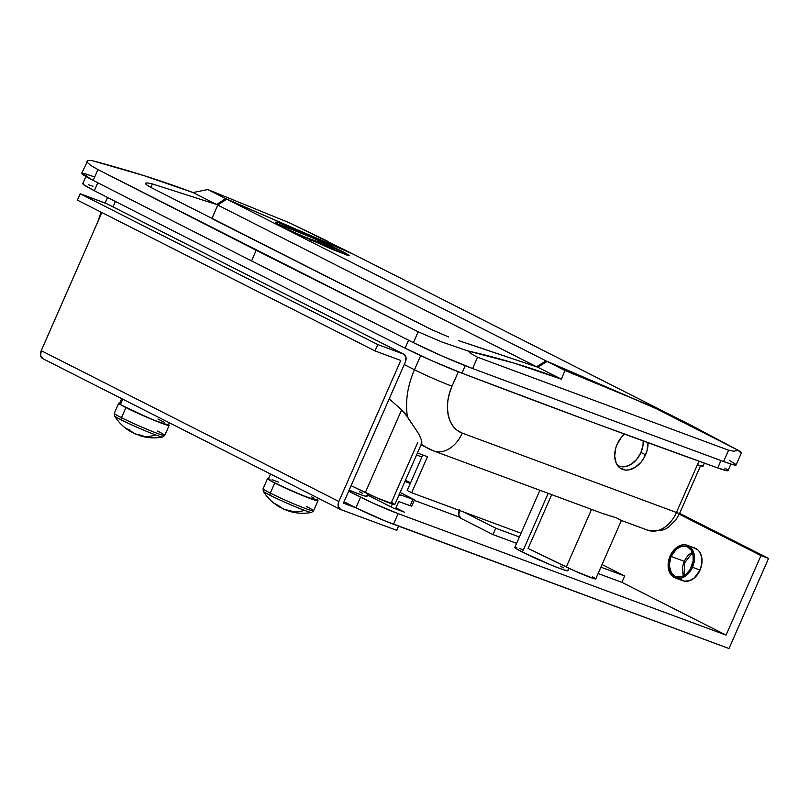 <?xml version="1.0" encoding="UTF-8"?>
<svg xmlns="http://www.w3.org/2000/svg" width="809" height="809" viewBox="0 0 809 809"><rect width="100%" height="100%" fill="white"/><g stroke="black" fill="none" stroke-linecap="round" stroke-linejoin="round"><path stroke-width="1.21" d="M618.197 466.308A21.742 15.108 116.9 0 0 619.805 466.318M645.572 454.81A21.742 15.108 -63.1 0 1 621.534 468.937A21.742 15.108 -63.1 0 1 617.146 444.272L615.71 448.257L614.688 456.205L616.205 463.142L620.028 468.017L625.579 470.069L628.735 469.928L635.247 467.319L641.153 462.02L643.6 458.582L647.008 450.825L648.019 442.715A21.742 15.108 -63.1 0 1 645.572 454.81L640.95 452.464L645.572 454.81M366.528 495.735L366.983 496.291L366.426 496.402L362.371 495.28L349.114 490.173A28.993 1.658 23.7 0 0 366.983 496.322L368.055 493.884M548.189 493.338L522.402 552.072A28.993 1.658 23.7 0 0 551.101 565.036A28.993 1.658 23.7 0 0 567.908 570.75L563.297 569.708L551.293 565.117L522.402 552.072L548.189 493.338M532.089 550.353L528.095 548.441L551.708 494.653L528.095 548.441L575.29 571.194L593.958 578.647L595.697 578.759L592.421 576.706M430.681 329.202L152.355 188.194L147.127 185.18L145.327 183.309L147.177 182.864L145.327 183.309C145.66 184.351 148.007 185.979 152.355 188.194L430.681 329.202L448.57 336.948L430.681 329.202M86.957 161.304L87.18 162.316L90.669 165.38L97.96 169.566L93.197 180.417A11598.026 662.531 23.7 0 0 251.548 260.882L256.2 250.274L97.96 169.566L418.172 331.801L441.542 341.853L467.774 350.904C498.435 357.8 529.632 367.215 561.375 379.168L537.783 367.215L458.44 340.569M421.752 443.15L394.822 504.482A20.296 1.163 23.7 0 1 384.477 501.064A20.296 1.163 23.7 0 1 365.324 492.58L401.638 409.85L389.19 398.867L401.638 409.85L365.324 492.58L351.096 485.653L377.621 498.192L394.752 504.533L391.495 502.268L417.727 442.503M351.612 253.348L289.713 222.95L207.822 189.539L193.058 192.562L216.65 204.515L193.058 192.562L207.822 189.539L225.691 198.599L216.65 204.515L152.426 183.946L150.899 187.425L152.426 183.946L216.65 204.515L225.691 198.599L352.734 253.915L667.041 413.156M669.286 414.299L547.096 361.441L537.783 367.215L547.096 361.441L564.965 370.492L561.375 379.168L537.783 367.215L467.157 343.4M698.743 465.236L697.409 464.76L698.966 461.201L676.455 512.471A11.599 0.667 23.7 0 0 679.641 513.371L675.94 519.833L668.547 527.124L665.767 528.803L661.277 530.613L647.787 530.239A28.993 20.791 -69.7 0 0 676.455 512.471L462.263 433.128A28.993 20.791 110.3 0 1 433.594 450.896A28.993 20.791 110.3 0 1 432.026 450.208A69.584 48.348 -63.1 0 1 428.497 448.671A69.584 48.348 -63.1 0 1 421.428 443.878A69.584 48.348 116.9 0 0 428.386 448.611M420.993 444.869L433.594 450.896L602.149 513.331L616.316 517.821L621.1 520.248M668.214 413.753L547.096 361.441L564.965 370.492L650.901 405.946L693.151 426.383L738.334 450.36L741.327 452.302L739.123 451.735M327.139 240.951L289.713 222.95L207.822 189.539L225.691 198.599L351.672 253.379M92.307 160.678L89.546 160.465L92.307 160.678C127.953 170.092 161.537 180.72 193.058 192.562L144.224 175.715L92.307 160.678M94.147 176.797L85.046 173.733L81.669 173.348L93.197 180.417A11598.026 662.531 23.7 0 0 251.548 260.882A11598.026 662.531 23.7 0 0 413.409 342.652A46.396 2.649 23.7 0 0 472.598 368.54L477.573 357.214L472.749 354.716L467.774 350.904L441.542 341.853L418.172 331.801L256.2 250.274L251.548 260.882A11598.026 662.531 23.7 0 0 413.409 342.652L418.172 331.801L413.409 342.652L442.968 356.395L472.598 368.54A23196.052 1325.071 23.7 0 0 723.61 461.524L728.575 450.198L477.573 357.214L472.598 368.54A23196.052 1325.071 23.7 0 0 723.61 461.524L732.711 464.588L736.079 464.983M420.65 355.636L414.461 369.743L404.247 364.566L414.461 369.743A69.584 48.348 116.9 0 0 407.514 416.969A69.584 48.348 -63.1 0 1 414.461 369.743A28.993 1.658 23.7 0 0 452.019 386.186L458.339 371.796L452.019 386.186A28.993 1.658 -156.3 0 1 414.461 369.743L420.65 355.636M113.038 206.882L115.414 201.461L113.038 206.882M735.432 464.133L729.556 460.533M433.735 450.947A28.993 20.791 -69.7 0 0 462.263 433.128L457.398 430.499L453.343 426.535L450.269 421.408L448.267 415.31L447.438 408.464L447.802 401.133L449.349 393.619L452.019 386.186A40.592 28.204 -63.1 0 0 462.263 433.128L676.455 512.471A28.993 20.791 110.3 0 1 647.938 530.289A28.993 20.791 110.3 0 1 646.219 529.561M624.447 434.069L621.565 437.072L617.146 444.272A21.742 15.108 -63.1 0 1 624.447 434.069M87.756 160.678L81.679 173.328A46.396 2.649 23.7 0 0 93.197 180.417L97.96 169.566L90.669 165.38L87.18 162.316L87.756 160.678L89.546 160.465M738.334 450.36L733.712 451.189L728.575 450.198L477.573 357.214L472.749 354.716L467.774 350.904L514.17 363.14L561.375 379.168L564.965 370.492L650.901 405.946L738.334 450.36L733.712 451.189L728.575 450.198L723.61 461.524A46.396 2.649 23.7 0 0 736.079 465.003L741.529 452.565M404.692 413.055L418.951 434.16L421.681 440.672L421.853 442.776L421.135 443.615L421.853 442.776L421.681 440.672L418.951 434.16L407.514 416.969L401.638 409.85L404.692 413.055M702.97 466.308L697.409 464.76L676.455 512.471A11.599 0.667 -156.3 0 0 679.641 513.371L768.55 558.412L760.966 555.601L679.257 514.2L760.966 555.601L726.057 635.116L621.888 582.338L726.057 635.116L398.129 513.634L374.102 503.613L348.679 491.164L360.571 497.191L355.92 507.799L384.811 520.834L728.99 648.535L768.55 558.412L679.641 513.361L700.584 465.65A11.599 0.667 -156.3 0 1 697.409 464.76A20.296 1.163 23.7 0 0 702.97 466.328L704.366 463.142M702.647 465.913L701.625 465.236M152.426 183.946L147.177 182.864M528.095 548.441L566.26 567.008L591.541 509.407L566.26 567.008A20.296 1.163 23.7 0 0 585.413 575.492A20.296 1.163 23.7 0 0 595.758 578.92L621.413 520.46L616.316 517.821L608.449 515.363M603.858 513.937L601.572 513.118M539.906 490.274L514.807 547.44A28.993 1.658 23.7 0 0 522.402 552.072L515.262 548.027L514.807 547.471L515.363 547.359L516.921 547.703M519.418 548.482L522.756 549.675M560.313 566.118L563.58 567.827M567.453 570.173L567.918 570.729L568.98 568.312M359.388 491.69L362.654 493.389M281.775 223.769L326.634 243.6L346.555 253.692L349.367 255.593L346.545 254.966L298.005 234.428L281.461 226.247L276.031 222.96L275.373 222.192L276.142 222.07M278.074 224.326L275.373 222.192L278.296 222.596L298.42 230.585L346.555 253.692L348.649 255.593L332.883 249.668L286.022 228.634M352.754 253.925L226.803 199.166L217.763 205.082L211.948 218.329L433.209 330.436L211.938 218.612L217.763 205.082L536.61 366.77L217.763 205.082L226.803 199.166L545.984 360.875L667.071 413.166M349.367 255.593L348.649 255.593M353.331 254.218L226.803 199.166L545.984 360.875L536.66 366.649L545.984 360.875L667.101 413.187M693.404 551.819A15.947 11.437 -69.7 0 0 684.333 561.355A15.947 11.437 -69.7 0 0 683.575 575.836A15.947 11.437 -69.7 0 1 684.333 561.355L671.055 556.44L684.333 561.355A15.947 11.437 -69.7 0 1 692.282 552.335M691.523 566.806A15.947 11.437 110.3 0 1 675.748 576.584A15.947 11.437 110.3 0 1 671.055 556.44L669.225 565.42L671.46 573.116L674.888 576.21L677.012 576.938L681.653 576.625L686.244 574.036L690.077 569.556L693.192 560.839L693.05 554.984L691.119 550.14L687.69 547.046L685.567 546.318L680.925 546.621L676.344 549.22L671.055 556.44A15.947 11.437 110.3 0 1 686.831 546.672A15.947 11.437 110.3 0 1 691.523 566.806M679.853 578.931L684.202 581.135L689.268 580.801L694.274 577.97L700.038 570.092A17.393 12.469 -69.7 0 0 694.921 548.118L687.337 545.317A17.393 12.469 110.3 0 1 692.453 567.281L700.038 570.092L701.858 563.57L701.706 557.189L699.593 551.91L697.894 549.938L693.546 547.733M675.252 577.939L682.826 580.751A17.393 12.469 -69.7 0 0 700.038 570.092L692.453 567.281A17.393 12.469 110.3 0 1 675.252 577.939A17.393 12.469 110.3 0 1 670.135 555.975A17.393 12.469 110.3 0 1 687.337 545.317M106.758 203.757L80.152 193.755L377.773 344.553L80.152 193.755L77.361 200.116L374.982 350.914L77.361 200.116L80.152 193.755L105.928 203.312L403.549 354.099A6.957 4.834 -63.1 0 1 403.903 354.251A6.957 4.834 -63.1 0 1 405.309 362.149L343.41 503.158L355.92 507.799L344.017 501.762L355.92 507.799A28.993 1.658 23.7 0 0 393.477 524.242L398.129 513.634L726.057 635.116L760.966 555.601L768.55 558.412L728.99 648.535L393.477 524.242L398.129 513.634A28.993 1.658 -156.3 0 1 360.571 497.191L355.92 507.799L343.41 503.158L405.309 362.149L405.956 357.153L403.549 354.099L377.773 344.553L374.982 350.914L400.758 360.46L338.86 501.479L41.239 350.681L101.873 212.545L41.239 350.681L40.592 355.677L42.988 358.731M367.539 495.037L392.972 507.931L404.348 512.137L395.945 507.88L404.348 512.137L392.972 507.931L367.539 495.037M670.135 555.975L673.654 550.312L678.336 546.378L683.474 544.77L685.961 544.922L690.32 547.127L693.293 551.546L694.122 554.377L694.274 560.768L692.453 567.281L686.689 575.169L681.684 577.99L679.115 578.486L674.312 577.535L670.57 574.157L669.286 571.71L668.133 565.764L670.135 555.975M602.068 564.52L624.69 575.978L600.905 567.17L624.69 575.978L621.888 582.338L598.114 573.53L621.888 582.338L624.69 575.978L602.068 564.52M519.398 536.984L495.786 528.226L463.982 512.117L521.036 533.252L411.66 492.732L427.486 456.691L417.444 452.969L427.486 456.691L411.66 492.732L407.2 490.476L422.794 454.951L407.2 490.476L411.66 492.732L463.982 512.117L495.786 528.226L519.398 536.984M492.994 534.597L516.607 543.345L492.994 534.597L495.786 528.226L492.994 534.597L461.191 518.478L492.994 534.597M459.3 510.378A6.957 4.985 110.3 0 0 461.191 518.478L458.845 515.009L459.512 509.852M414.248 500.356L459.745 517.214L414.248 500.356M410.274 483.469L404.915 481.486L410.274 483.469M416.554 454.982L421.904 456.964L416.554 454.982M410.557 482.821L405.471 480.243L410.557 482.821M724.844 468.067L727.119 469.564L727.999 470.484L727.463 470.777L717.735 467.946L720.971 460.554L717.735 467.946L595.121 423.249L461.909 373.171A2319.605 132.504 23.7 0 0 717.735 467.946A46.396 2.649 23.7 0 0 727.999 470.616L730.881 464.042M86.27 175.664L82.771 183.613A46.396 2.649 23.7 0 0 94.309 190.712L97.798 182.763A11598.026 662.531 -156.3 0 0 408.596 340.225L405.107 348.173A46.396 2.649 23.7 0 0 461.909 373.171L465.185 365.688L461.909 373.171L433.058 361.219L405.107 348.173L408.596 340.225A11598.026 662.531 -156.3 0 1 97.798 182.763L94.309 190.712A11598.026 662.531 23.7 0 0 405.107 348.173A11598.026 662.531 -156.3 0 1 94.309 190.712L83.661 184.664L82.771 183.754L83.307 183.461M88.535 184.745L93.045 186.292M617.065 464.892L619.492 466.217L625.195 466.682L631.263 464.255L636.784 459.3L640.91 452.575A20.296 14.107 -63.1 0 0 643.175 440.935L643.013 445.102L640.91 452.575A20.296 14.107 -63.1 0 1 618.47 465.762A20.296 14.107 -63.1 0 1 617.227 465.013M114.524 415.654A26.424 1.507 23.7 0 0 121.37 419.942A2.609 1.81 -63.1 0 1 121.502 417.707A27.546 1.578 -156.3 0 1 114.595 413.217M142.657 436.466L139.279 435.404A46.295 33.189 -69.7 0 0 146.176 437.032A45.607 29.518 81.2 0 1 144.224 436.405A45.607 29.518 81.2 0 1 142.273 435.586A46.295 33.189 110.3 0 1 135.376 433.958A46.295 32.168 -63.1 0 1 129.703 430.075A45.607 30.418 -33 0 1 125.87 428.133A46.295 32.168 116.9 0 0 131.543 432.016L125.87 428.133L135.376 433.958L142.273 435.586A45.607 29.518 81.2 0 0 144.224 436.405A46.396 33.26 -69.7 0 0 155.601 434.929A46.396 33.26 110.3 0 1 144.224 436.405A45.607 29.518 81.2 0 0 146.176 437.032L141.919 436.284C148.725 438.104 155.662 438.357 162.71 437.042A26.424 1.507 -156.3 0 1 155.601 434.929A26.424 1.507 -156.3 0 1 121.37 419.942A26.424 1.507 -156.3 0 1 114.484 415.866L114.281 413.308A27.546 1.578 23.7 0 0 121.502 417.707L125.931 407.605A27.546 1.578 -156.3 0 1 118.721 403.206A27.546 1.578 -156.3 0 1 119.671 403.195L118.711 403.226L119.156 403.752L125.931 407.605L121.502 417.707A27.546 1.578 23.7 0 0 148.755 430.024A27.546 1.578 23.7 0 0 164.733 435.454L169.162 425.342L153.376 419.992L125.931 407.605A27.546 1.578 -156.3 0 0 153.194 419.922A27.546 1.578 -156.3 0 0 169.162 425.342L168.525 424.634A27.546 1.578 -156.3 0 1 169.162 425.342M130.027 431.217L128.57 430.307M157.512 431.045A27.546 1.578 -156.3 0 1 164.419 435.545A27.546 1.578 -156.3 0 1 147.177 429.367A27.546 1.578 -156.3 0 1 121.502 417.707A2.609 1.81 116.9 0 0 121.37 419.942A26.424 1.507 23.7 0 0 155.601 434.929A26.424 1.507 23.7 0 0 162.194 437.012M306.328 506.444A27.546 1.578 -156.3 0 1 313.235 510.934A27.546 1.578 -156.3 0 1 295.983 504.765A27.546 1.578 -156.3 0 1 270.317 493.106A2.609 1.81 116.9 0 0 270.186 495.341A26.424 1.507 23.7 0 0 304.406 510.327A26.424 1.507 23.7 0 0 311.01 512.41M313.538 510.843L317.977 500.741L317.34 500.033A27.546 1.578 -156.3 0 1 317.977 500.741A27.546 1.578 -156.3 0 1 302.01 495.31A27.546 1.578 -156.3 0 1 274.747 483.003L270.317 493.106A27.546 1.578 23.7 0 0 297.57 505.413A27.546 1.578 23.7 0 0 313.538 510.843L311.526 512.431A26.424 1.507 -156.3 0 1 304.406 510.327A26.424 1.507 -156.3 0 1 270.186 495.341A26.424 1.507 -156.3 0 1 263.299 491.265C267.162 497.444 272.117 502.419 278.175 506.212M291.462 511.864L288.095 510.803A46.295 33.189 -69.7 0 0 294.992 512.421A45.607 29.518 81.2 0 1 293.03 511.794A45.607 29.518 81.2 0 1 291.088 510.975A46.295 33.189 110.3 0 1 284.181 509.357A46.295 32.168 -63.1 0 1 278.508 505.473A45.607 30.418 -33 0 1 274.676 503.532A46.295 32.168 116.9 0 0 280.359 507.415L274.676 503.532L284.181 509.357L291.088 510.975A45.607 29.518 81.2 0 0 293.03 511.794A46.396 33.26 -69.7 0 0 304.406 510.327A46.396 33.26 110.3 0 1 293.03 511.794A45.607 29.518 81.2 0 0 294.992 512.421L290.734 511.682C297.54 513.503 304.467 513.745 311.526 512.431M278.842 506.616L277.386 505.696M267.536 478.594L263.097 488.707A27.546 1.578 23.7 0 0 270.317 493.106L274.747 483.003L267.961 479.15L267.526 478.625L268.487 478.584A27.546 1.578 -156.3 0 0 267.536 478.594A27.546 1.578 -156.3 0 0 274.747 483.003L302.192 495.391L317.988 500.72M263.34 491.053A26.424 1.507 23.7 0 0 270.186 495.341A2.609 1.81 -63.1 0 1 270.317 493.106A27.546 1.578 -156.3 0 1 263.41 488.606M270.489 474.023L268.325 478.948A26.677 1.527 23.7 0 0 292.14 491.063A26.677 1.527 23.7 0 0 317.179 500.397L318.159 498.172M278.488 482.083L272.107 479.757M270.004 479.11L268.325 479.009L272.38 481.679L287.407 488.96L309.169 498.081L317.007 500.073M314.125 498.213L311.485 496.787M168.373 424.947L164.53 424.179L149.665 418.395L122.129 405.481L120.43 404.449L122.756 399.171L120.43 404.449A26.677 1.527 23.7 0 0 146.995 417.262A26.677 1.527 23.7 0 0 168.373 424.998L169.344 422.773M119.57 403.499L121.926 398.746L119.681 403.863L120.531 404.227L119.681 403.863A26.677 1.527 23.7 0 1 119.52 403.549L121.684 398.625M164.379 422.298L157.897 419.011M392.355 504.007L391.06 506.96L392.355 504.007M398.908 495.179A6.957 4.834 -63.1 0 1 401.517 495.179L412.893 499.396L401.517 495.179L398.524 495.31M414.481 499.841L411.69 506.201L398.726 501.54L395.51 508.871L398.726 501.54L410.102 505.756L412.893 499.396L414.481 499.841L400.131 492.408L414.481 499.831L412.893 499.396L410.102 505.756L411.69 506.191L410.82 505.615M340.619 509.518L396.723 530.31L398.564 526.123L396.723 530.31L340.619 509.518A6.957 4.834 -63.1 0 1 340.265 509.367A6.957 4.834 -63.1 0 1 338.86 501.479L338.213 506.464L340.619 509.518M106.616 203.656A6.957 4.834 116.9 0 0 106.282 203.463A6.957 4.834 116.9 0 0 105.928 203.312L403.549 354.099L377.773 344.553L374.982 350.914L400.758 360.46L338.86 501.479L41.239 350.681A6.957 4.834 116.9 0 0 42.634 358.579L340.265 509.367M277.8 224.164A40.592 2.316 -156.3 0 1 338.395 249.9A40.592 2.316 -156.3 0 1 348.315 255.513M342.965 252.277L312.203 237.684L281.138 225.205M334.532 248.97L310.12 239.929L334.532 248.97L327.089 245.198L326.705 246.078L327.089 245.198L334.532 248.97M298.046 234.448L327.089 245.198L298.046 234.448M647.787 530.239L621.393 520.46M693.151 426.383L668.163 413.723M101.115 212.16L97.677 222.111M105.109 203.008L107.546 197.457M692.433 552.759L684.606 562.862L683.969 575.624M617.348 465.195L618.47 465.762M114.281 413.308L118.721 403.206M129.359 430.823C123.312 427.031 118.347 422.045 114.484 415.866M164.733 435.454L162.71 437.042M263.097 488.707L263.299 491.265M403.903 354.251L106.282 203.463"/></g></svg>
